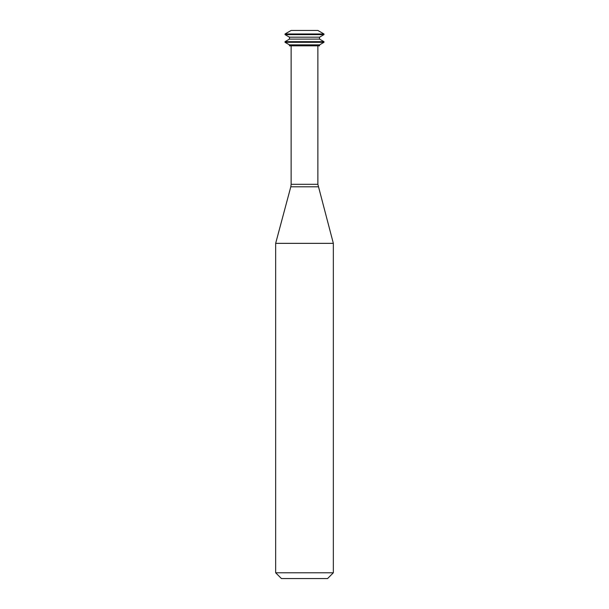 <?xml version="1.0" encoding="UTF-8"?>
<svg xmlns="http://www.w3.org/2000/svg" width="609" height="609" viewBox="0 0 609 609"><rect width="100%" height="100%" fill="white"/><g stroke="black" fill="none" stroke-linecap="round" stroke-linejoin="round"><path stroke-width="0.91" d="M323.973 33.975L317.868 30.45L291.132 30.45L285.027 33.975L285.027 34.614L323.973 34.614L323.973 33.975L285.027 33.975M323.973 34.614L319.527 37.179L289.473 37.179L285.027 34.614M319.527 37.179L319.527 39.105L289.473 39.105L285.027 41.671L285.027 42.31L323.973 42.31L323.973 41.671L285.027 41.671M319.527 39.105L323.973 41.671M323.973 42.31L319.527 44.876L289.473 44.876L285.027 42.31M319.527 44.876L319.527 45.835L289.473 45.835L289.473 44.876M317.868 45.835L317.868 184.306L291.132 184.306L291.132 45.835M318.195 186.788L290.805 186.788L275.656 243.349L333.344 243.349L317.868 184.306M333.344 243.349L333.344 572.78L275.656 572.78L275.656 243.349M333.344 572.78L327.581 578.55L281.419 578.55L275.656 572.78M289.473 37.179L289.473 39.105M290.805 186.788L291.132 184.306"/></g></svg>
